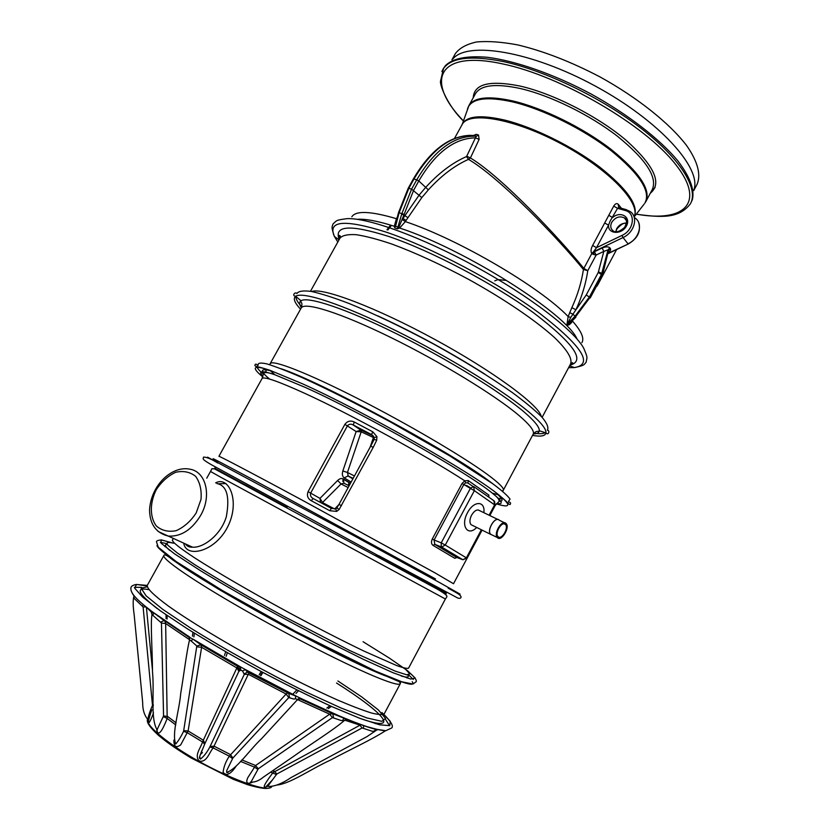 <?xml version="1.0" encoding="UTF-8"?>
<svg xmlns="http://www.w3.org/2000/svg" width="830" height="830" viewBox="0 0 830 830"><rect width="100%" height="100%" fill="white"/><g stroke="black" fill="none" stroke-linecap="round" stroke-linejoin="round"><path stroke-width="1.25" d="M175.099 743.255L175.753 744.002C178.377 740.941 180.992 736.708 183.596 731.282L196.824 645.999L201.036 644.817L237.65 666.241L240.015 666.635L244.653 669.167L249.093 672.642L213.165 747.913C209.16 752.613 206.774 762.874 199.19 761.037C193.981 755.259 200.87 747.934 202.499 741.958L237.65 666.241L239.403 669.997L240.223 669.032L239.579 666.677L240.306 666.874L193.048 639.162L201.036 644.817L201.607 647.286L188.12 730.96L180.743 744.832C176.064 748.287 173.781 746.689 173.916 740.049M189.199 637.067L240.928 667.113L240.306 666.874L240.835 670.069L238.864 671.366L204.937 743.493L200.528 754.283M159.775 617.323L164.9 621.193L165.647 623.517L167.193 718.458C164.921 724.123 158.54 740.07 156.642 729.383M375.025 729.03L385.577 730.701C371.425 739.883 348.631 750.268 330.537 760.073C311.364 768.746 290.728 783.479 277.303 785.004M252.196 782.348C247.091 784.412 245.607 782.887 247.734 777.783L255.578 765.53L329.655 714.184L332.706 713.634L348.009 719.724L346.971 719.34L344.066 720.731L341.006 720.492L332.467 717.577L258.255 768.788L250.909 782.202M236.363 765.779C233.676 770.001 227.347 778.322 223.094 772.18C223.81 766.65 225.874 761.317 229.319 756.182L286.111 694.015L288.062 692.926L296.767 696.391L300.927 698.466L299.298 698.289M581.923 342.614C584.476 338.277 581.332 331.108 572.503 321.106C570.822 323.814 569.152 325.153 567.481 325.132L566.952 324.582L568.156 316.541C539.645 286.838 458.637 239.331 405.351 221.6L399.645 228.022L397.414 228.81L394.738 227.918L394.292 226.248L396.439 218.695C370.699 211.1 355.831 210.467 351.827 216.775M215.634 482.884C228.966 475.486 240.472 501.424 227.742 526.708C215.126 551.991 185.941 558.6 183.731 543.152M473.432 135.456L476.296 134.335L478.516 135.031L479.118 139.409L470.413 157.959C501.766 176.811 559.15 237.909 583.832 268.401L591.759 253.607C590.597 251.345 590.887 248.637 592.63 245.473L613.712 206.11C615.248 203.651 616.742 203.018 618.194 204.232L621.4 208.278M597.61 284.109L597.372 285.624M597.185 285.966L597.04 285.167M690.747 203.132L692.355 199.636C694.814 189.707 689.906 176.686 677.633 160.574C659.528 138.911 627.802 114.27 591.095 93.998C554.087 74.244 515.866 60.901 487.397 57.291C466.844 55.579 452.869 58.339 445.471 65.58L443.262 68.797M693.839 189.894C702.201 168.552 659.663 120.9 595.338 86.092C531.117 51.097 467.093 40.898 452.807 59.023M693.724 190.599L696.92 184.582C701.246 175.213 697.957 161.757 686.586 145.509C669.613 123.328 637.72 97.774 600.246 77.045C571.196 61.825 543.702 51.118 517.775 44.924C501.787 41.915 488.071 40.929 476.638 41.967C466.751 44.115 459.685 47.943 455.442 53.473L455.079 54.126M571.839 307.671L575.937 309.766L570.739 317.465L568.156 316.541L571.839 307.671C577.639 295.013 581.498 282.283 583.428 269.501C558.59 238.999 500.303 178.077 468.504 159.37C454.705 165.46 441.321 175.618 428.353 189.852L421.816 197.582L406.077 220.427L402.975 218.498L418.984 195.289L425.655 187.414C438.873 172.951 452.506 162.67 466.553 156.548L475.455 137.842C454.394 138.237 435.511 152.606 418.787 180.95L428.353 189.852M466.865 156.227L470.413 157.959L468.504 159.37L466.553 156.548M397.414 228.81L401.824 213.704L411.587 189.157L408.837 188.317L399.095 212.822L395.568 226.268L398.296 227.171L399.085 226.756L403.92 214.918L407.789 217.626M421.816 197.582L411.587 189.157L416.753 179.788L418.787 180.95L413.62 190.319L403.92 214.918L401.668 214.316M416.753 179.788C434.453 149.929 454.321 135.404 476.347 136.224L474.044 135.518C451.977 134.325 431.963 148.809 414.004 178.958L408.837 188.317L408.184 188.317L413.34 178.969L416.753 179.788M200.424 754.439L202.427 752.571M153.488 712.804C151.921 717.628 147.792 727.059 148.497 720.575M267.073 786.29C259.313 790.689 269.491 777.399 272.925 772.668L361.029 724.632M374.849 731.168L372.328 731.292L362.129 727.941L276.815 774.027L267.654 786.373M376.343 729.477C369.475 727.817 360.033 724.569 348.009 719.724L345 719.952L344.066 720.731M342.8 720.212L343.952 718.064L300.927 698.466L297.047 700.115L297.192 699.503L295.532 698.684L294.059 699.099L288.788 697.594L232.867 758.039L226.725 770.593L226.642 772.45L228.063 772.533M199.636 756.638L200.466 759.087C203.962 756.306 207.095 752.271 209.845 746.969L244.279 674.365L242.557 671.024L240.835 670.069M196.824 645.999L191.128 640.947L189.676 640.044L189.344 641.009M157.036 729.798L163.562 715.958L161.456 623.019L151.994 614.563M146.391 607.207L152.45 670.08M147.761 719.434L147.823 719.486C148.56 715.346 150.126 710.667 152.502 705.459L143.102 606.906L133.682 597.953M150.749 610.724L188.389 636.257L189.188 637.025L189.458 640.314C186.74 651.135 183.586 676.554 180.712 693.403C179.29 710.988 171.488 733.554 175.753 744.002L175.13 743.296M244.414 673.732L247.506 672.155L249.083 672.57L288.695 693.372L296.767 696.391L244.653 669.167L295.605 695.851L295.532 698.684M297.192 699.503L299.993 697.978C327.373 711.186 349.565 720.699 366.57 726.53C376.976 729.508 383.377 730.898 385.794 730.701L391.77 727.931C393.648 726.094 390.982 721.55 383.771 714.308M456.925 557.521L454.778 558.3L433.084 545.403C431.278 544.086 431.019 541.949 432.285 539.002L462.061 483.444L464.769 480.809L468.224 480.549L488.891 495.116L488.818 497.17M373.23 447.339L339.148 509.464L336.669 511.394L329.821 510.74L311.229 500.687C307.691 498.56 306.644 495.552 308.075 491.651L344.886 424.348C347.376 421.049 350.478 420.271 354.213 421.982L372.795 431.818L376.934 436.632L376.706 440.211L373.23 447.339L370.668 446.177L374.154 439.402M454.778 558.3L456.562 557.387L463.005 559.783M489.565 515.44L495.043 505.169L474.366 490.655L445.274 545.061L441.238 542.841L441.238 546.918L434.93 544.387L457.029 557.542M472.778 486.339L468.047 483.091L465.713 482.707L463.866 484.44L434.111 539.998L441.238 542.841L470.361 488.414L474.366 490.655L473.577 486.463L470.361 488.414L462.061 483.444M432.285 539.002L434.111 539.998L434.785 544.345L441.653 547.043L462.86 559.742L466.398 557.833L481.348 529.758M185.277 543.868L192.529 547.178C203.609 548.111 221.154 534.53 226.32 516.717C229.972 496.537 226.829 485.488 216.9 483.558M373.168 435.875L352.771 424.711C350.654 423.757 348.87 424.13 347.438 425.811L310.669 493.072C310.026 495.479 310.866 497.295 313.169 498.519L331.367 508.354L335.725 508.8L336.669 511.394M354.213 421.982L353.341 424.991L360.988 430.075L356.143 431.559L344.886 424.348M320.567 502.513L319.965 498.384L337.623 480.487C339.657 478.568 341.535 478.059 343.278 478.952L350.478 483.288M343.278 478.952L343.973 483.216L341.047 483.952L321.843 503.198M334.656 509.06L338.931 504.505M373.002 435.698L360.988 430.075L361.257 431.818L356.143 431.559L342.842 470.973L347.459 472.467L348.216 475.953L344.16 477.841C342.344 476.503 341.908 474.21 342.842 470.973M374.268 438.095L373.635 436.487M370.118 447.194L373.728 436.642M360.884 430.033L361.206 431.797L347.459 472.467L354.462 475.964M348.154 487.563L341.047 483.952L337.623 480.487M321.76 503.156L322.642 502.658L319.965 498.384L308.075 491.651M488.289 496.797L488.891 495.116M468.047 483.091L468.224 480.549M465.713 482.707L464.769 480.809C426.226 455.68 350.302 414.139 305.222 393.555C278.309 381.292 263.93 376.281 262.072 378.522L262 378.656M456.687 557.418L434.785 544.345L433.084 545.403M192.861 632.782L192.436 636.164M166.042 615.04L166.083 618.609M371.716 722.059L372.328 722.204M329.572 706.008L326.802 708.094M296.424 690.373L292.648 694.388M260.838 672.02L259.199 674.769M262.062 672.674L260.413 675.423M225.48 652.37L224.474 655.451M387.797 230.024L389.052 228.406M389.612 227.69L390.92 226.071M494.763 280.841L497.72 279.731M498.291 279.606L505.397 280.353M225.936 483.568L218.601 483.776M185.951 544.169L186.107 544.802M386.967 229.744L388.212 228.136M388.782 227.41L390.059 225.812M295.937 296.549C295.771 298.966 297.69 302.39 301.715 306.83M533.949 433.136C539.438 434.028 543.204 433.862 545.248 432.648M507.431 503.333L507.97 503.167M256.937 366.611C257.124 368.115 259.24 370.595 263.297 374.06M226.165 656.312L227.14 653.314M260.983 675.62L262.571 672.943M296.019 693.392L298.074 691.193M328.358 708.623L330.994 706.641M167.11 619.066L167.069 615.767M193.888 636.911L194.293 633.674M385.701 719.62L389.561 725.731M134.377 587.391L141.629 587.308M160.335 542.301L166.571 543.609M408.775 674.987L413.257 679.49M348.424 485.477L348.88 482.521L343.195 479.097M242.557 671.024L245.317 669.623L247.506 672.155L287.844 692.894L288.695 693.372L289.525 697.273M288.788 697.594L286.111 694.015L248.409 674.334L244.279 674.365M239.165 670.827L237.65 666.314L201.285 645.055L192.965 639.152L191.128 640.947M232.867 758.039L230.429 754.563L214.109 746.201L210.166 746.409M238.864 671.366L237.017 668.036L201.607 647.286L197.094 646.871M232.504 758.579L229.319 756.182L213.165 747.913L209.845 746.969M204.937 743.493L203.309 740.184L188.12 730.96L183.814 730.659M183.596 731.282L187.476 732.828L202.499 741.958L204.668 744.085M189.676 640.044L189.427 636.849C164.205 621.006 146.827 608.463 137.292 599.218C132.157 594.166 130.103 590.12 131.109 587.09C131.783 585.824 133.568 584.942 136.462 584.445L147.149 586.001M189.365 637.513L164.184 620.498L160.916 621.981M152.907 615.248L153.685 612.924M152.015 614.48L150.832 610.787M189.603 639.764L165.647 623.517L161.456 623.019M176.126 722.878L167.608 716.456L163.562 715.958M175.804 724.953L167.193 718.458L163.427 716.622M143.372 604.738L142.47 605.786M133.941 598.316L134.107 595.878L133.609 597.6C132.904 601.584 133.08 607.27 134.159 614.667L142.667 702.429C142.573 709.557 144.285 715.242 147.823 719.486L148.591 721.384C148.29 722.276 148.394 719.641 151.849 709.775M133.775 595.66L132.167 593.056M146.142 607.01L143.102 606.906M153.291 704.701L152.596 704.763M153.322 705.749L152.502 705.459M344.689 720.16L359.836 725.088L362.129 727.941M276.815 774.027L274.491 771.278L272.489 770.863M276.297 774.494L270.58 772.17M363.82 725.607L363.395 727.858M377.681 729.809L376 729.414L374.174 731.012M297.493 699.597L329.655 714.184L332.467 717.577M258.255 768.788L255.578 765.53L241.852 759.875M257.798 769.286L254.198 767.003L240.472 761.359M299.506 698.549L332.706 713.634L333.546 717.421M626.028 209.585L619.139 207.645L617.572 208.32L610.05 221.216L608.546 225.179L604.676 222.969M608.774 215.323L612.633 217.543C620.415 210.54 631.381 217.097 626.453 225.957C621.867 234.921 607.747 234.226 608.546 225.179L596.5 247.682L593.575 251.698L594.436 251.718L596.137 255.069L587.785 270.673C585.824 283.777 581.872 296.808 575.937 309.766L586.229 294.972L598.274 272.406L603.825 251.386L602.134 248.025C605.672 246.531 608.234 246.458 609.801 247.797L610.299 248.409C611.088 249.633 610.424 251.044 608.307 252.621M479.118 139.409L475.455 137.842L476.347 136.224L478.516 135.031M476.296 134.335L473.899 135.498M397.3 218.062L394.738 227.918M602.694 274.253L608.525 250.484L608.027 249.861L603.825 251.386L596.137 255.069L593.803 254.509L593.803 251.905L591.759 253.607L593.803 254.509M570.739 317.465L567.668 323.607L568.208 324.167L570.77 322.299M609.801 247.797L608.027 249.861L601.511 274.315L589.476 296.87L575.034 316.251L575.564 316.821L567.481 325.132M566.952 324.582L575.034 316.251L572.959 314.155L569.65 312.661M618.703 207.531L618.194 204.232M591.759 253.607L593.575 251.698L623.05 237.546L627.988 243.813C639.37 238.812 643.458 223.229 634.888 217.896M626.453 209.793L630.032 211.453C638.644 216.796 634.504 232.483 623.05 237.546L621.992 235.419L596.5 247.682L592.63 245.473M577.016 338.993C566.641 313.875 464.862 249.28 399.645 228.022L399.085 226.756M397.238 217.522L397.446 216.713M395.308 225.501L394.292 226.248C377.764 221.019 365.439 218.715 357.315 219.328M372.795 431.818L371.518 434.619L372.826 435.522M376.934 436.632L374.206 437.721M376.706 440.211L374.05 439.267L374.185 437.669L371.518 434.578L352.771 424.711L360.656 429.961L373.064 435.76M313.169 498.519L311.229 500.687M341.493 505.688L338.993 504.391L370.668 446.167M331.367 508.354L329.821 510.74M339.148 509.464L336.814 507.908L335.725 508.8M465.672 485.54L463.897 484.388M476.679 527.455C467.643 536.968 460.276 525.504 467.539 512.67C473.723 500.417 485.56 500.646 483.838 512.681M472.529 525.4L471.015 524.653C469.396 522.495 469.593 519.331 471.585 515.16C474.47 510.512 477.167 509.018 479.678 510.668M342.769 481.379L343.89 479.315M343.423 479.035L342.832 480.103M505.128 524.207L505.449 524.487C509.153 527.839 501.362 540.548 498.021 536.605C494.514 533.462 501.507 521.282 505.128 524.207M492.356 535.091L490.634 534.344C486.494 530.64 494.701 516.395 498.965 519.85M492.159 534.997L490.675 534.271C486.588 530.609 494.711 516.509 498.934 519.922M505.678 523.18L506.051 523.502C510.357 527.392 501.289 542.177 497.398 537.581C493.331 533.929 501.476 519.767 505.678 523.18M347.697 719.62L350.385 720.606M172.443 540.05L172.381 540.154C172.474 542.239 179.996 548.194 194.936 558.04C216.443 571.891 250.847 591.925 287.709 611.959C315.96 627.169 341.286 640.169 363.685 650.969L396.605 665.525C403.421 667.953 407.406 668.824 408.578 668.129L445.388 599.001L221.589 477.696L210.498 471.471L211.66 469.282C211.318 468.67 212.314 468.556 214.628 468.919L446.084 593.875M270.3 363.685L270.373 363.561C272.562 359.463 307.287 372.898 357.222 398.286C407.063 423.611 462.663 456.272 487.314 474.387C499.193 483.153 504.505 488.476 503.229 490.385L502.233 490.987M503.333 490.198L533.088 434.329C534.914 431.361 530.173 425.043 518.854 415.374C495.344 395.381 440.564 361.849 390.546 337.354C340.456 312.786 304.662 301.622 301.269 307.878L301.134 308.117M311.686 291.517C322.227 287.17 376.032 307.401 434.557 339.294C493.124 371.124 539.21 405.258 541.285 416.452M542.125 417.355L570.563 363.965C572.627 358.809 567.357 350.073 554.731 337.769C536.211 320.847 504.339 299.101 468.514 279.316C440.906 264.5 415.405 252.766 392.04 244.113C377.764 239.289 365.812 236.145 356.174 234.683C348.061 234.195 342.686 235.295 340.061 237.971L339.875 238.314M634.068 216.796C641.227 203.267 608.888 169.299 561.775 144.109C514.735 118.752 469.116 110.826 462.196 124.448L461.968 124.863M396.916 218.747L397.041 217.481M573.696 319.384L572.399 320.681M441.871 71.515L442.857 69.523C450.016 57.737 470.039 55.06 502.918 61.482C544.791 70.363 602.02 97.961 641.611 128.754C681.295 159.578 698.902 189.25 690.342 203.9C678.577 219.047 660.877 217.46 636.257 214.233M636.34 214.13C683.681 222.731 706.683 203.454 675.392 164.132C644.796 124.915 560.862 75.924 502.856 63.952C436.341 49.281 425.116 81.703 463.399 120.838M473.235 97.722C474.075 83.934 489.617 80.022 519.87 86.019C552.77 93.396 597.393 116.055 625.664 139.886C654.258 165.575 662.475 183.357 650.305 193.234M646.134 201.057L652.255 189.582C657.692 177.413 646.134 159.661 617.582 136.348C589.725 114.716 549.761 95.191 519.798 88.405C495.624 83.311 480.861 85.054 475.507 93.614L475.248 94.081M475.165 94.236L468.95 105.514C474.169 97.203 488.818 95.689 512.919 100.969C542.789 107.983 582.764 127.581 610.724 149.078C639.401 172.246 651.114 189.738 645.865 201.566L644.827 203.184C651.177 191.772 640.013 174.321 611.368 150.842C583.376 129.044 542.747 108.989 512.484 101.872C487.521 96.425 472.727 98.21 468.12 107.236L467.404 109.311M644.163 204.045L634.162 216.941M461.926 124.925L462.186 124.334C466.533 115.972 480.757 114.561 504.837 120.122C533.721 127.249 572.503 146.381 599.706 167.058C627.646 189.313 639.11 205.923 634.12 216.889M406.077 220.427L405.351 221.6L402.488 219.753M583.428 269.501L583.832 268.401L587.785 270.673L583.428 269.501M404.075 214.296L398.525 212.584L398.929 213.435M611.752 222.316C610.06 225.957 610.538 228.81 613.214 230.875C615.549 233.002 619.356 231.85 624.616 227.43C627.262 221.994 627.158 218.798 624.295 217.854C619.522 215.727 615.341 217.211 611.752 222.316M626.183 220.126L624.295 217.854L626.318 220.49M615.767 231.684L616.732 228.634C619.107 224.816 622.365 223.021 626.494 223.239M598.492 271.856L602.487 273.734L608.525 250.484L610.299 248.409M586.229 294.972L589.995 297.462L602.02 274.917L598.274 272.406M602.02 274.917L602.487 273.734L602.02 274.917M575.564 316.821L589.995 297.462L575.564 316.821M621.992 235.419C634.079 230.149 636.112 212.916 625.063 210.436L617.572 208.32L613.712 206.11M594.436 251.718L602.134 248.025M608.131 253.295L628.227 244.02L608.037 253.669M568.571 367.69L574.391 367.597C585.524 365.283 583.78 364.526 586.063 362.357C587.111 356.869 588.034 358.353 583.656 348.102C574.038 330.361 529.716 296.217 475.549 266.606C421.412 236.955 367.918 217.595 346.94 218.653C335.455 220.251 337.188 220.22 332.986 223.996C332.322 227.057 330.786 226.03 334.376 236.426L337.81 242.038M569.567 365.812L574.391 367.597C593.73 364.432 582.328 346.483 540.185 313.73C498.083 282.615 430.448 246.894 385.494 231.902C344.481 219.12 327.435 220.624 334.376 236.426L338.993 239.891M339.19 239.538C333.795 225.355 350.25 224.318 388.565 236.415C430.625 250.546 493.321 283.507 533.462 312.723C573.904 343.558 586.063 361.029 569.92 365.169M301.352 307.723C299.236 304.382 299.122 302.068 301.01 300.782C307.66 296.051 345.954 308.677 396.626 333.816C447.225 358.892 501.133 392.217 524.508 412.334C534.696 421.142 539.625 427.284 539.293 430.78C539.043 432.835 537.062 433.872 533.337 433.914M532.518 435.387C540.88 436.86 545.351 436.02 545.943 432.866C546.43 429.235 541.347 422.802 530.712 413.558C506.342 392.414 449.445 357.18 396.024 330.745C342.541 304.237 302.379 291.143 295.636 296.3C292.897 298.427 294.526 302.722 300.543 309.185M533.182 434.152C537.425 429.556 537.498 432.44 539.293 430.78L545.943 432.866C548.381 435.906 550.238 430.511 547.395 430.199C548.817 427.616 547.074 423.342 542.156 417.397C535.371 410.528 525.504 402.311 512.577 392.746C490.561 377.245 464.209 360.988 433.499 343.962C402.55 327.321 374.392 313.833 349.057 303.49C333.743 297.638 321.189 293.633 311.416 291.465C303.427 290.386 298.582 291.071 296.881 293.509C295.241 291.382 291.506 295.76 295.636 296.3L301.01 300.782C300.408 303.158 303.095 301.622 301.269 307.878L269.594 364.671M484.917 374.164C450.576 352.366 414.907 332.955 377.909 315.929M493.3 484.139L488.196 480.331C448.356 450.441 320.297 381.52 280.945 368.686M508.5 501.393L510.045 499.141C507.887 495.873 502.15 490.758 492.833 483.797L449.808 455.909L389.81 421.609C356.869 403.878 327.694 389.229 302.286 377.671C287.242 371.114 275.477 366.528 266.97 363.913C260.537 362.471 257.591 362.928 258.151 365.293M265.756 372.286L264.272 371.84L265.04 372.494M262.913 376.374C257.694 370.823 261.689 370.284 274.875 374.755L305.305 387.423C363.997 413.828 467.581 472.623 492.304 493.145L492.304 493.145C502.409 501.258 503.903 504.702 496.776 503.447M453.522 583.739L434.764 572.741L301.653 499.868C251.988 473.09 219.089 455.826 218.913 456.313L262.072 378.522L263.587 373.199C264.946 371.975 268.713 372.494 274.875 374.755L269.937 370.294C253.212 364.816 250.826 367.016 262.768 376.893M496.371 503.852C510.72 508.354 511.519 505.366 498.747 494.888C473.204 473.432 363.623 411.182 301.85 383.512L269.937 370.294C253.451 365.003 256.75 367.244 254.872 365.553C255.194 363.685 256.128 363.644 257.663 365.449M489.825 515.565L495.22 505.439L499.079 501.403C499.577 499.722 497.315 496.963 492.304 493.145L498.747 494.888C510.886 505.003 508.292 504.339 510.118 504.484C511.041 503.105 510.554 502.264 508.655 501.963M176.769 747.01L174.404 745.392M226.414 774.535L223.841 773.363M200.621 761.567L198.183 760.197M147.553 719.226L147.46 719.517C146.412 722.359 150.116 727.651 158.54 735.37C166.083 741.678 173.377 747.104 190.921 757.883L233.334 779.339L247.869 784.775C266.513 790.129 269.117 788.552 271.752 786.643C267.374 794.912 206.763 769.659 171.156 743.96C155.013 732.351 147.107 724.206 147.46 719.517L147.522 719.195M152.097 612.82L146.526 607.311M381.925 712.503L390.276 721.322L389.768 725.659L379.642 724.808L359.919 718.365L331.616 706.506C309.082 696.1 284.794 684.003 258.773 670.225C232.846 656.022 208.984 642.171 187.175 628.684L160.366 610.839L142.573 597.029L134.668 588.148L136.504 584.496L147.284 585.399C146.827 588.46 153.872 595.349 168.407 606.066C189.416 621.006 223.571 641.766 260.568 661.884C288.964 677.083 314.58 689.772 337.405 699.96C351.214 705.863 362.513 710.19 371.3 712.949C378.47 714.765 382.817 715.004 384.321 713.665L400.268 683.733M337.914 680.984L361.807 696.982L378.324 709.889L385.535 718.396L381.925 721.343L366.86 717.929L340.933 707.949L306.26 692.054C267.084 672.767 224.339 649.101 190.433 627.947L162.867 609.428L146.122 595.857L141.09 588.231L147.273 586.779M147.377 585.223L163.863 555.509C161.86 558.943 192.788 580.378 242.142 608.649C291.403 636.89 349.824 666.49 378.511 678.006C392.362 683.547 399.635 685.404 400.351 683.578L400.568 682.239L361.392 665.442L296.777 632.989C268.733 617.935 242.536 603.254 218.176 588.947L188.711 570.708L172.329 559.607C163.375 552.282 164.07 555.726 163.863 555.509M399.054 680.828L400.351 683.578M165.492 554.855L166.986 554.959M167.089 555.031C186.294 573.904 332.27 655.046 384.051 675.34L398.742 680.725M412.188 681.638C415.467 686.14 408.049 684.74 389.934 677.425C359.898 665.183 298.458 634.037 245.41 603.877C192.259 573.675 157.368 550.217 156.995 545.497M363.063 641.725L389.395 658.117L407.561 670.733L415.249 678.12L410.674 679.044L393.057 672.746L363.26 659.279L324.074 639.795L280.125 616.524C250.224 600.038 223.654 584.745 200.424 570.656L174.373 553.735L161.165 543.266L161.093 539.822L172.941 543.079M405.154 668.856L409.844 673.898L406.7 674.8L395.339 671.179L349.689 650.502L284.233 616.576C249.571 597.662 217.709 579.164 194.977 564.815L177.361 552.988L167.951 545.351C165.761 542.405 167.619 541.7 173.512 543.245M214.669 468.224L287.149 507.493L285.406 505.024L246.458 483.911M446.405 592.734L211.733 464.925C201.068 458.751 203.246 459.042 203.568 457.081C206.857 457.154 211.567 459.125 217.709 463.016M448.812 588.408L460.069 594.104L439.226 582.38L354.202 535.848L207.531 457.154M435.522 578.946L279.617 493.964C225.573 464.831 202.198 452.641 217.906 461.563M495.22 505.439L495.292 504.547M445.274 545.061L441.653 547.043L462.86 559.742L466.834 558.134L445.274 545.061M489.098 515.223L494.649 504.806L493.85 500.698L473.847 486.66M185.453 543.941C186.978 546.285 189.344 547.364 192.529 547.178L168.272 536.087C156.05 533.005 149.815 524.301 149.545 509.973C150.946 484.855 172.142 465.495 189.748 469.168C205.923 471.409 212.065 495.759 200.684 515.357C191.792 529.872 180.992 536.782 168.272 536.087L158.053 531.439M196.191 512.94L200.995 499.421C201.773 490.125 199.978 482.427 195.631 476.337C190.029 471.917 183.388 470.569 175.701 472.28C168.075 475.839 161.591 481.659 156.248 489.731C149.753 502.752 149.711 516.997 156.279 525.94C161.726 530.629 168.355 532.206 176.168 530.681C184.011 527.185 190.682 521.271 196.191 512.94M351.142 482.064L344.16 477.841M343.973 483.216L349.098 485.82M353.124 478.412L348.216 475.953L352.906 478.817M322.694 502.679L334.698 509.008M373.51 437.566L361.257 431.818M655.109 187.507L651.467 191.056M498.768 498.986L503.032 498.415M497.959 494.67C502.907 499.349 503.312 501.538 499.172 501.237M269.677 379.123C259.717 370.917 259.956 368.115 270.414 370.73M375.368 723.656L376.779 723.148M143.528 596.708L143.881 598.171M336.544 683.017C384.643 713.416 402.311 733.523 359.473 718.199M157.15 608.525C137.728 593.263 135 586.976 148.985 589.674M407.032 678.017L406.544 677.104M166 546.638L164.973 546.721M407.675 674.946C409.429 677.404 407.281 677.757 401.243 675.994M169.839 550.477C165.056 546.368 164.174 544.376 167.204 544.511M470.537 488.154L466.564 485.436L470.683 487.957M628.279 243.999L628.227 244.02C637.658 238.49 641.134 231.352 638.675 222.585M626.328 209.668L625.063 210.436M575.885 317.195L570.739 322.341M172.381 540.154L173.356 538.411M206.763 478.184L210.498 471.471M310.472 291.299L340.061 237.971C340.57 236.062 340.186 235.253 338.889 235.523L339.211 239.497M468.95 105.514L462.196 124.448L454.498 138.423M616.597 249.581L597.901 284.607M443.614 68.153L440.491 81.247C439.765 85.604 448.262 106.572 463.358 120.952M455.442 53.473L451.925 59.822M377.038 729.829L367.151 736.511L291.33 777.43C281.567 783.977 273.61 786.954 267.488 786.342L266.181 786.508L272.551 779.837M344.035 720.772L344.035 720.772C333.691 729.85 310.161 744.5 293.249 756.597L263.556 777.005C259.053 780.781 254.665 782.483 250.401 782.088L250.743 782.171M297.036 700.115L261.554 738.71C249.54 749.864 237.141 768.881 226.642 772.45L228.011 772.543M157.306 730.058L157.264 730.027C150.157 718.915 154.536 692.801 152.492 671.802C152.44 650.793 150.313 623.04 152.015 614.49L151.734 611.586L189.416 637.648M171.374 542.633L161.591 540.039C158.717 540.06 156.995 540.569 156.413 541.565L158.281 547.25L176.085 561.505L221.994 590.296L295.532 631.381L375.627 671.179L401.876 681.803L412.977 684.045L416.214 681.679C416.982 679.978 413.942 676.263 407.094 670.536M445.388 599.001L446.768 596.926C449.497 593.772 418.154 579.516 375.585 555.509L378.719 555.685L457.724 598.015C459.737 598.658 460.868 598.316 461.117 596.998C460.079 594.944 460.826 595.079 448.148 588.159M453.533 583.718L482.074 530.111M481.825 529.986L466.834 558.123M495.043 505.169L494.566 501.351M352.864 478.9L347.76 475.787L353.155 478.35M157.254 615.518L158.364 616.368M299.402 698.57L332.042 713.478L346.971 719.371M343.755 718.261L355.136 722.453M503.229 490.385L502.762 491.422M570.563 363.965C571.86 362.492 572.69 362.337 573.042 363.509L569.961 365.096M570.646 363.799L572.067 364.329M340.113 237.888L338.619 236.778M167.193 555.114L166.851 555.654M445.7 594.353L446.208 593.689M214.783 468.037L216.132 467.373M265.745 372.483L266.025 371.342M499.349 498.384L498.581 499.121M265.942 370.543L265.88 371.674M200.466 759.087C199.615 757.375 197.945 760.737 201.991 750.33M375.855 729.363L374.61 728.927M626.474 223.374C624.243 222.419 621.027 224.297 616.846 229.007L615.922 231.695M470.651 135.311C449.206 135.944 430.106 150.5 413.34 178.969M408.184 188.317L398.525 212.594M395.972 222.357L398.369 213.206M590.213 297.96L602.227 275.456M338.993 504.391L336.814 507.908M505.449 524.487L504.184 523.875M497.855 519.445L478.153 509.931M490.634 534.344L471.015 524.653M504.567 522.786L499.307 520.244M497.398 537.581L490.675 534.271"/></g></svg>
